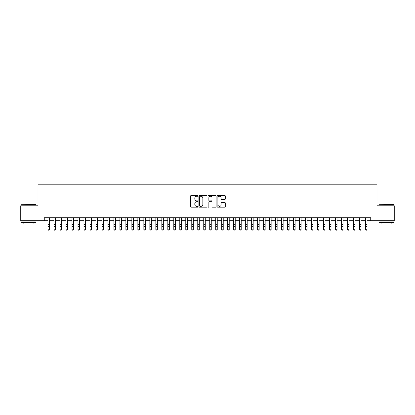 <?xml version="1.0" encoding="UTF-8"?>
<svg xmlns="http://www.w3.org/2000/svg" width="415" height="415" viewBox="0 0 415 415"><rect width="100%" height="100%" fill="white"/><g stroke="black" fill="none" stroke-linecap="round" stroke-linejoin="round"><path stroke-width="0.62" d="M197.913 195.823A0.41 0.41 0 0 0 197.504 195.408L191.258 195.408A0.586 0.586 0 0 0 190.667 195.999L190.667 206.582A0.586 0.586 0 0 0 191.258 207.168L197.504 207.168A0.41 0.41 0 0 0 197.913 206.758A0.41 0.41 0 0 0 197.504 206.348L196.694 206.348A1.883 1.883 0 0 1 194.817 204.465L194.817 203.583A1.883 1.883 0 0 1 196.694 201.7L197.504 201.7A0.41 0.41 0 0 0 197.913 201.291A0.41 0.41 0 0 0 197.504 200.881L196.694 200.881A1.883 1.883 0 0 1 194.817 198.998L194.817 198.116A1.883 1.883 0 0 1 196.694 196.233L197.504 196.233A0.41 0.41 0 0 0 197.913 195.823M224.686 199.558A0.586 0.586 0 0 0 225.272 198.967L225.272 195.999A0.586 0.586 0 0 0 224.686 195.408L217.745 195.408A0.586 0.586 0 0 0 217.159 195.999L217.159 206.582A0.586 0.586 0 0 0 217.745 207.168L224.686 207.168A0.586 0.586 0 0 0 225.272 206.582L225.272 202.997A0.586 0.586 0 0 0 224.686 202.406L221.714 202.406A0.586 0.586 0 0 0 221.128 202.997L221.128 204.771A1.572 1.572 0 0 1 219.556 206.348A1.572 1.572 0 0 1 217.979 204.771L217.979 197.805A1.572 1.572 0 0 1 219.556 196.233A1.572 1.572 0 0 1 221.128 197.805L221.128 198.967A0.586 0.586 0 0 0 221.714 199.558L224.686 199.558M44.26 220.759L20.75 220.759L20.75 205.783L37.973 205.783L37.973 184.815L377.028 184.815L377.028 205.783L394.25 205.783L394.25 220.759L370.74 220.759L370.74 217.766L44.26 217.766L44.26 220.759L48.005 220.759M206.986 195.999A0.586 0.586 0 0 0 206.395 195.408L199.459 195.408A0.586 0.586 0 0 0 198.873 195.999L198.873 206.582A0.586 0.586 0 0 0 199.459 207.168L206.395 207.168A0.586 0.586 0 0 0 206.986 206.582L206.986 195.999M208.605 195.408L215.541 195.408A0.586 0.586 0 0 1 216.127 195.999L216.127 206.582A0.586 0.586 0 0 1 215.541 207.168L212.573 207.168A0.586 0.586 0 0 1 211.982 206.582L211.982 202.292A0.586 0.586 0 0 0 211.396 201.7L209.425 201.7A0.586 0.586 0 0 0 208.838 202.292L208.838 206.758A0.41 0.41 0 0 1 208.429 207.168A0.41 0.41 0 0 1 208.014 206.758L208.014 195.999A0.586 0.586 0 0 1 208.605 195.408M49.504 220.759L53.997 220.759M55.496 220.759L59.988 220.759M61.482 220.759L65.98 220.759M67.474 220.759L71.966 220.759M73.465 220.759L77.958 220.759M79.457 220.759L83.949 220.759M85.449 220.759L89.941 220.759M91.435 220.759L95.927 220.759M97.426 220.759L101.919 220.759M103.418 220.759L107.91 220.759M109.41 220.759L113.902 220.759M115.396 220.759L119.888 220.759M121.388 220.759L125.88 220.759M127.379 220.759L131.871 220.759M133.371 220.759L137.863 220.759M139.357 220.759L143.855 220.759M145.349 220.759L149.841 220.759M151.34 220.759L155.833 220.759M157.332 220.759L161.824 220.759M163.323 220.759L167.816 220.759M169.31 220.759L173.802 220.759M175.301 220.759L179.794 220.759M181.293 220.759L185.785 220.759M187.284 220.759L191.777 220.759M193.271 220.759L197.763 220.759M199.262 220.759L203.755 220.759M205.254 220.759L209.746 220.759M211.245 220.759L215.738 220.759M217.237 220.759L221.729 220.759M223.223 220.759L227.716 220.759M229.215 220.759L233.707 220.759M235.206 220.759L239.699 220.759M241.198 220.759L245.69 220.759M247.184 220.759L251.677 220.759M253.176 220.759L257.668 220.759M259.168 220.759L263.66 220.759M265.159 220.759L269.651 220.759M271.145 220.759L275.643 220.759M277.137 220.759L281.629 220.759M283.129 220.759L287.621 220.759M289.12 220.759L293.613 220.759M295.112 220.759L299.604 220.759M301.098 220.759L305.59 220.759M307.09 220.759L311.582 220.759M313.081 220.759L317.574 220.759M319.073 220.759L323.565 220.759M325.059 220.759L329.552 220.759M331.051 220.759L335.543 220.759M337.042 220.759L341.535 220.759M343.034 220.759L347.526 220.759M349.02 220.759L353.518 220.759M355.012 220.759L359.504 220.759M361.003 220.759L365.496 220.759M366.995 220.759L370.74 220.759M200.108 196.233A0.41 0.41 0 0 0 199.693 196.643L199.693 205.933A0.41 0.41 0 0 0 200.108 206.348L200.959 206.348A1.883 1.883 0 0 0 202.842 204.465L202.842 198.116A1.883 1.883 0 0 0 200.959 196.233L200.108 196.233M211.982 197.836A1.572 1.572 0 0 0 210.41 196.264A1.572 1.572 0 0 0 208.838 197.836L208.838 200.289A0.586 0.586 0 0 0 209.425 200.881L211.396 200.881A0.586 0.586 0 0 0 211.982 200.289L211.982 197.836M49.504 217.766L49.504 229.526L49.053 230.185L48.456 230.05L49.053 230.185M48.005 217.766L48.005 229.189L49.504 229.189L49.053 230.05M48.456 230.185L48.005 229.526L48.456 230.05M21.227 204.284L36.027 204.465L21.227 204.284M28.536 222.554L21.051 222.554L21.051 221.06L36.027 221.06L36.027 222.554L28.536 222.554M33.926 222.554L33.926 223.934L23.147 223.934L23.147 222.554M379.154 204.284L393.949 204.465L379.154 204.284M386.464 222.554L378.973 222.554L378.973 221.06L393.949 221.06L393.949 222.554L386.464 222.554M391.853 222.554L391.853 223.934L381.074 223.934L381.074 222.554M55.496 217.766L55.496 229.526L55.045 230.185L54.448 230.05L55.045 230.185M53.997 217.766L53.997 229.189L55.496 229.189L55.045 230.05M54.448 230.185L53.997 229.526L54.448 230.05M61.482 217.766L61.482 229.526L61.036 230.185L60.434 230.05L61.036 230.185M59.988 217.766L59.988 229.189L61.482 229.189L61.036 230.05M60.434 230.185L59.988 229.526L60.434 230.05M67.474 217.766L67.474 229.526L67.028 230.185L66.426 230.05L67.028 230.185M65.98 217.766L65.98 229.189L67.474 229.189L67.028 230.05M66.426 230.185L65.98 229.526L66.426 230.05M73.465 217.766L73.465 229.526L73.014 230.185L72.418 230.05L73.014 230.185M71.966 217.766L71.966 229.189L73.465 229.189L73.014 230.05M72.418 230.185L71.966 229.526L72.418 230.05M79.457 217.766L79.457 229.526L79.006 230.185L78.409 230.05L79.006 230.185M77.958 217.766L77.958 229.189L79.457 229.189L79.006 230.05M78.409 230.185L77.958 229.526L78.409 230.05M85.449 217.766L85.449 229.526L84.997 230.185L84.395 230.05L84.997 230.185M83.949 217.766L83.949 229.189L85.449 229.189L84.997 230.05M84.395 230.185L83.949 229.526L84.395 230.05M91.435 217.766L91.435 229.526L90.989 230.185L90.387 230.05L90.989 230.185M89.941 217.766L89.941 229.189L91.435 229.189L90.989 230.05M90.387 230.185L89.941 229.526L90.387 230.05M97.426 217.766L97.426 229.526L96.975 230.185L96.379 230.05L96.975 230.185M95.927 217.766L95.927 229.189L97.426 229.189L96.975 230.05M96.379 230.185L95.927 229.526L96.379 230.05M103.418 217.766L103.418 229.526L102.967 230.185L102.37 230.05L102.967 230.185M101.919 217.766L101.919 229.189L103.418 229.189L102.967 230.05M102.37 230.185L101.919 229.526L102.37 230.05M109.41 217.766L109.41 229.526L108.958 230.185L108.362 230.05L108.958 230.185M107.91 217.766L107.91 229.189L109.41 229.189L108.958 230.05M108.362 230.185L107.91 229.526L108.362 230.05M115.396 217.766L115.396 229.526L114.95 230.185L114.348 230.05L114.95 230.185M113.902 217.766L113.902 229.189L115.396 229.189L114.95 230.05M114.348 230.185L113.902 229.526L114.348 230.05M121.388 217.766L121.388 229.526L120.941 230.185L120.34 230.05L120.941 230.185M119.888 217.766L119.888 229.189L121.388 229.189L120.941 230.05M120.34 230.185L119.888 229.526L120.34 230.05M127.379 217.766L127.379 229.526L126.928 230.185L126.331 230.05L126.928 230.185M125.88 217.766L125.88 229.189L127.379 229.189L126.928 230.05M126.331 230.185L125.88 229.526L126.331 230.05M133.371 217.766L133.371 229.526L132.919 230.185L132.323 230.05L132.919 230.185M131.871 217.766L131.871 229.189L133.371 229.189L132.919 230.05M132.323 230.185L131.871 229.526L132.323 230.05M139.357 217.766L139.357 229.526L138.911 230.185L138.309 230.05L138.911 230.185M137.863 217.766L137.863 229.189L139.357 229.189L138.911 230.05M138.309 230.185L137.863 229.526L138.309 230.05M145.349 217.766L145.349 229.526L144.902 230.185L144.301 230.05L144.902 230.185M143.855 217.766L143.855 229.189L145.349 229.189L144.902 230.05M144.301 230.185L143.855 229.526L144.301 230.05M151.34 217.766L151.34 229.526L150.889 230.185L150.292 230.05L150.889 230.185M149.841 217.766L149.841 229.189L151.34 229.189L150.889 230.05M150.292 230.185L149.841 229.526L150.292 230.05M157.332 217.766L157.332 229.526L156.88 230.185L156.284 230.05L156.88 230.185M155.833 217.766L155.833 229.189L157.332 229.189L156.88 230.05M156.284 230.185L155.833 229.526L156.284 230.05M163.323 217.766L163.323 229.526L162.872 230.185L162.27 230.05L162.872 230.185M161.824 217.766L161.824 229.189L163.323 229.189L162.872 230.05M162.27 230.185L161.824 229.526L162.27 230.05M169.31 217.766L169.31 229.526L168.864 230.185L168.262 230.05L168.864 230.185M167.816 217.766L167.816 229.189L169.31 229.189L168.864 230.05M168.262 230.185L167.816 229.526L168.262 230.05M175.301 217.766L175.301 229.526L174.85 230.185L174.253 230.05L174.85 230.185M173.802 217.766L173.802 229.189L175.301 229.189L174.85 230.05M174.253 230.185L173.802 229.526L174.253 230.05M181.293 217.766L181.293 229.526L180.841 230.185L180.245 230.05L180.841 230.185M179.794 217.766L179.794 229.189L181.293 229.189L180.841 230.05M180.245 230.185L179.794 229.526L180.245 230.05M187.284 217.766L187.284 229.526L186.833 230.185L186.236 230.05L186.833 230.185M185.785 217.766L185.785 229.189L187.284 229.189L186.833 230.05M186.236 230.185L185.785 229.526L186.236 230.05M193.271 217.766L193.271 229.526L192.825 230.185L192.223 230.05L192.825 230.185M191.777 217.766L191.777 229.189L193.271 229.189L192.825 230.05M192.223 230.185L191.777 229.526L192.223 230.05M199.262 217.766L199.262 229.526L198.816 230.185L198.214 230.05L198.816 230.185M197.763 217.766L197.763 229.189L199.262 229.189L198.816 230.05M198.214 230.185L197.763 229.526L198.214 230.05M205.254 217.766L205.254 229.526L204.803 230.185L204.206 230.05L204.803 230.185M203.755 217.766L203.755 229.189L205.254 229.189L204.803 230.05M204.206 230.185L203.755 229.526L204.206 230.05M211.245 217.766L211.245 229.526L210.794 230.185L210.198 230.05L210.794 230.185M209.746 217.766L209.746 229.189L211.245 229.189L210.794 230.05M210.198 230.185L209.746 229.526L210.198 230.05M217.237 217.766L217.237 229.526L216.786 230.185L216.184 230.05L216.786 230.185M215.738 217.766L215.738 229.189L217.237 229.189L216.786 230.05M216.184 230.185L215.738 229.526L216.184 230.05M223.223 217.766L223.223 229.526L222.777 230.185L222.175 230.05L222.777 230.185M221.729 217.766L221.729 229.189L223.223 229.189L222.777 230.05M222.175 230.185L221.729 229.526L222.175 230.05M229.215 217.766L229.215 229.526L228.764 230.185L228.167 230.05L228.764 230.185M227.716 217.766L227.716 229.189L229.215 229.189L228.764 230.05M228.167 230.185L227.716 229.526L228.167 230.05M235.206 217.766L235.206 229.526L234.755 230.185L234.159 230.05L234.755 230.185M233.707 217.766L233.707 229.189L235.206 229.189L234.755 230.05M234.159 230.185L233.707 229.526L234.159 230.05M241.198 217.766L241.198 229.526L240.747 230.185L240.15 230.05L240.747 230.185M239.699 217.766L239.699 229.189L241.198 229.189L240.747 230.05M240.15 230.185L239.699 229.526L240.15 230.05M247.184 217.766L247.184 229.526L246.738 230.185L246.137 230.05L246.738 230.185M245.69 217.766L245.69 229.189L247.184 229.189L246.738 230.05M246.137 230.185L245.69 229.526L246.137 230.05M253.176 217.766L253.176 229.526L252.73 230.185L252.128 230.05L252.73 230.185M251.677 217.766L251.677 229.189L253.176 229.189L252.73 230.05M252.128 230.185L251.677 229.526L252.128 230.05M259.168 217.766L259.168 229.526L258.716 230.185L258.12 230.05L258.716 230.185M257.668 217.766L257.668 229.189L259.168 229.189L258.716 230.05M258.12 230.185L257.668 229.526L258.12 230.05M265.159 217.766L265.159 229.526L264.708 230.185L264.111 230.05L264.708 230.185M263.66 217.766L263.66 229.189L265.159 229.189L264.708 230.05M264.111 230.185L263.66 229.526L264.111 230.05M271.145 217.766L271.145 229.526L270.699 230.185L270.098 230.05L270.699 230.185M269.651 217.766L269.651 229.189L271.145 229.189L270.699 230.05M270.098 230.185L269.651 229.526L270.098 230.05M277.137 217.766L277.137 229.526L276.691 230.185L276.089 230.05L276.691 230.185M275.643 217.766L275.643 229.189L277.137 229.189L276.691 230.05M276.089 230.185L275.643 229.526L276.089 230.05M283.129 217.766L283.129 229.526L282.677 230.185L282.081 230.05L282.677 230.185M281.629 217.766L281.629 229.189L283.129 229.189L282.677 230.05M282.081 230.185L281.629 229.526L282.081 230.05M289.12 217.766L289.12 229.526L288.669 230.185L288.072 230.05L288.669 230.185M287.621 217.766L287.621 229.189L289.12 229.189L288.669 230.05M288.072 230.185L287.621 229.526L288.072 230.05M295.112 217.766L295.112 229.526L294.66 230.185L294.059 230.05L294.66 230.185M293.613 217.766L293.613 229.189L295.112 229.189L294.66 230.05M294.059 230.185L293.613 229.526L294.059 230.05M301.098 217.766L301.098 229.526L300.652 230.185L300.05 230.05L300.652 230.185M299.604 217.766L299.604 229.189L301.098 229.189L300.652 230.05M300.05 230.185L299.604 229.526L300.05 230.05M307.09 217.766L307.09 229.526L306.638 230.185L306.042 230.05L306.638 230.185M305.59 217.766L305.59 229.189L307.09 229.189L306.638 230.05M306.042 230.185L305.59 229.526L306.042 230.05M313.081 217.766L313.081 229.526L312.63 230.185L312.033 230.05L312.63 230.185M311.582 217.766L311.582 229.189L313.081 229.189L312.63 230.05M312.033 230.185L311.582 229.526L312.033 230.05M319.073 217.766L319.073 229.526L318.621 230.185L318.025 230.05L318.621 230.185M317.574 217.766L317.574 229.189L319.073 229.189L318.621 230.05M318.025 230.185L317.574 229.526L318.025 230.05M325.059 217.766L325.059 229.526L324.613 230.185L324.011 230.05L324.613 230.185M323.565 217.766L323.565 229.189L325.059 229.189L324.613 230.05M324.011 230.185L323.565 229.526L324.011 230.05M331.051 217.766L331.051 229.526L330.605 230.185L330.003 230.05L330.605 230.185M329.552 217.766L329.552 229.189L331.051 229.189L330.605 230.05M330.003 230.185L329.552 229.526L330.003 230.05M337.042 217.766L337.042 229.526L336.591 230.185L335.994 230.05L336.591 230.185M335.543 217.766L335.543 229.189L337.042 229.189L336.591 230.05M335.994 230.185L335.543 229.526L335.994 230.05M343.034 217.766L343.034 229.526L342.583 230.185L341.986 230.05L342.583 230.185M341.535 217.766L341.535 229.189L343.034 229.189L342.583 230.05M341.986 230.185L341.535 229.526L341.986 230.05M349.02 217.766L349.02 229.526L348.574 230.185L347.972 230.05L348.574 230.185M347.526 217.766L347.526 229.189L349.02 229.189L348.574 230.05M347.972 230.185L347.526 229.526L347.972 230.05M355.012 217.766L355.012 229.526L354.566 230.185L353.964 230.05L354.566 230.185M353.518 217.766L353.518 229.189L355.012 229.189L354.566 230.05M353.964 230.185L353.518 229.526L353.964 230.05M361.003 217.766L361.003 229.526L360.552 230.185L359.955 230.05L360.552 230.185M359.504 217.766L359.504 229.189L361.003 229.189L360.552 230.05M359.955 230.185L359.504 229.526L359.955 230.05M366.995 217.766L366.995 229.526L366.544 230.185L365.947 230.05L366.544 230.185M365.496 217.766L365.496 229.189L366.995 229.189L366.544 230.05M365.947 230.185L365.496 229.526L365.947 230.05M49.504 224.282L48.005 224.282M49.504 226.336L48.005 226.336M49.504 217.958L48.005 217.958M55.496 224.282L53.997 224.282M55.496 226.336L53.997 226.336M55.496 217.958L53.997 217.958M61.482 224.282L59.988 224.282M61.482 226.336L59.988 226.336M61.482 217.958L59.988 217.958M67.474 224.282L65.98 224.282M67.474 226.336L65.98 226.336M67.474 217.958L65.98 217.958M73.465 224.282L71.966 224.282M73.465 226.336L71.966 226.336M73.465 217.958L71.966 217.958M79.457 224.282L77.958 224.282M79.457 226.336L77.958 226.336M79.457 217.958L77.958 217.958M85.449 224.282L83.949 224.282M85.449 226.336L83.949 226.336M85.449 217.958L83.949 217.958M91.435 224.282L89.941 224.282M91.435 226.336L89.941 226.336M91.435 217.958L89.941 217.958M97.426 224.282L95.927 224.282M97.426 226.336L95.927 226.336M97.426 217.958L95.927 217.958M103.418 224.282L101.919 224.282M103.418 226.336L101.919 226.336M103.418 217.958L101.919 217.958M109.41 224.282L107.91 224.282M109.41 226.336L107.91 226.336M109.41 217.958L107.91 217.958M115.396 224.282L113.902 224.282M115.396 226.336L113.902 226.336M115.396 217.958L113.902 217.958M121.388 224.282L119.888 224.282M121.388 226.336L119.888 226.336M121.388 217.958L119.888 217.958M127.379 224.282L125.88 224.282M127.379 226.336L125.88 226.336M127.379 217.958L125.88 217.958M133.371 224.282L131.871 224.282M133.371 226.336L131.871 226.336M133.371 217.958L131.871 217.958M139.357 224.282L137.863 224.282M139.357 226.336L137.863 226.336M139.357 217.958L137.863 217.958M145.349 224.282L143.855 224.282M145.349 226.336L143.855 226.336M145.349 217.958L143.855 217.958M151.34 224.282L149.841 224.282M151.34 226.336L149.841 226.336M151.34 217.958L149.841 217.958M157.332 224.282L155.833 224.282M157.332 226.336L155.833 226.336M157.332 217.958L155.833 217.958M163.323 224.282L161.824 224.282M163.323 226.336L161.824 226.336M163.323 217.958L161.824 217.958M169.31 224.282L167.816 224.282M169.31 226.336L167.816 226.336M169.31 217.958L167.816 217.958M175.301 224.282L173.802 224.282M175.301 226.336L173.802 226.336M175.301 217.958L173.802 217.958M181.293 224.282L179.794 224.282M181.293 226.336L179.794 226.336M181.293 217.958L179.794 217.958M187.284 224.282L185.785 224.282M187.284 226.336L185.785 226.336M187.284 217.958L185.785 217.958M193.271 224.282L191.777 224.282M193.271 226.336L191.777 226.336M193.271 217.958L191.777 217.958M199.262 224.282L197.763 224.282M199.262 226.336L197.763 226.336M199.262 217.958L197.763 217.958M205.254 224.282L203.755 224.282M205.254 226.336L203.755 226.336M205.254 217.958L203.755 217.958M211.245 224.282L209.746 224.282M211.245 226.336L209.746 226.336M211.245 217.958L209.746 217.958M217.237 224.282L215.738 224.282M217.237 226.336L215.738 226.336M217.237 217.958L215.738 217.958M223.223 224.282L221.729 224.282M223.223 226.336L221.729 226.336M223.223 217.958L221.729 217.958M229.215 224.282L227.716 224.282M229.215 226.336L227.716 226.336M229.215 217.958L227.716 217.958M235.206 224.282L233.707 224.282M235.206 226.336L233.707 226.336M235.206 217.958L233.707 217.958M241.198 224.282L239.699 224.282M241.198 226.336L239.699 226.336M241.198 217.958L239.699 217.958M247.184 224.282L245.69 224.282M247.184 226.336L245.69 226.336M247.184 217.958L245.69 217.958M253.176 224.282L251.677 224.282M253.176 226.336L251.677 226.336M253.176 217.958L251.677 217.958M259.168 224.282L257.668 224.282M259.168 226.336L257.668 226.336M259.168 217.958L257.668 217.958M265.159 224.282L263.66 224.282M265.159 226.336L263.66 226.336M265.159 217.958L263.66 217.958M271.145 224.282L269.651 224.282M271.145 226.336L269.651 226.336M271.145 217.958L269.651 217.958M277.137 224.282L275.643 224.282M277.137 226.336L275.643 226.336M277.137 217.958L275.643 217.958M283.129 224.282L281.629 224.282M283.129 226.336L281.629 226.336M283.129 217.958L281.629 217.958M289.12 224.282L287.621 224.282M289.12 226.336L287.621 226.336M289.12 217.958L287.621 217.958M295.112 224.282L293.613 224.282M295.112 226.336L293.613 226.336M295.112 217.958L293.613 217.958M301.098 224.282L299.604 224.282M301.098 226.336L299.604 226.336M301.098 217.958L299.604 217.958M307.09 224.282L305.59 224.282M307.09 226.336L305.59 226.336M307.09 217.958L305.59 217.958M313.081 224.282L311.582 224.282M313.081 226.336L311.582 226.336M313.081 217.958L311.582 217.958M319.073 224.282L317.574 224.282M319.073 226.336L317.574 226.336M319.073 217.958L317.574 217.958M325.059 224.282L323.565 224.282M325.059 226.336L323.565 226.336M325.059 217.958L323.565 217.958M331.051 224.282L329.552 224.282M331.051 226.336L329.552 226.336M331.051 217.958L329.552 217.958M337.042 224.282L335.543 224.282M337.042 226.336L335.543 226.336M337.042 217.958L335.543 217.958M343.034 224.282L341.535 224.282M343.034 226.336L341.535 226.336M343.034 217.958L341.535 217.958M349.02 224.282L347.526 224.282M349.02 226.336L347.526 226.336M349.02 217.958L347.526 217.958M355.012 224.282L353.518 224.282M355.012 226.336L353.518 226.336M355.012 217.958L353.518 217.958M361.003 224.282L359.504 224.282M361.003 226.336L359.504 226.336M361.003 217.958L359.504 217.958M366.995 224.282L365.496 224.282M366.995 226.336L365.496 226.336M366.995 217.958L365.496 217.958M21.051 205.783L21.051 204.465M24.464 221.06L24.464 220.759M32.609 221.06L32.609 220.759M36.027 205.783L36.027 204.465M378.973 205.783L378.973 204.465M382.391 221.06L382.391 220.759M390.536 221.06L390.536 220.759M393.949 205.783L393.949 204.465"/></g></svg>
